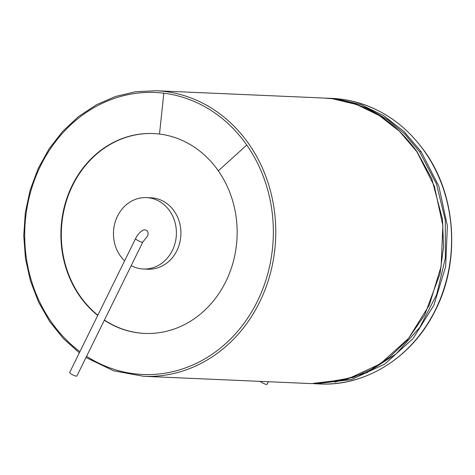 <?xml version="1.0" encoding="UTF-8"?>
<svg xmlns="http://www.w3.org/2000/svg" width="475" height="475" viewBox="0 0 475 475"><rect width="100%" height="100%" fill="white"/><g stroke="black" fill="none" stroke-linecap="round" stroke-linejoin="round"><path stroke-width="0.71" d="M260.223 381.372A4.02 0.849 26.2 0 0 264.112 383.705A4.02 0.849 26.2 0 0 267.098 384.263L268.351 381.728M97.731 315.453A100.041 88.107 92.5 0 1 65.793 201.614A100.041 88.107 92.5 0 1 153.372 133.534A100.041 88.107 92.5 0 1 159.505 134.045A100.041 88.107 92.5 0 1 218.31 170.798A100.041 88.107 92.5 0 1 227.317 278.415A100.041 88.107 92.5 0 1 144.667 333.426A100.041 88.107 92.5 0 1 104.334 320.245M153.585 133.54A100.041 88.107 -87.5 0 0 66.245 201.542A100.041 88.107 -87.5 0 0 97.844 315.228M104.429 320.049A100.041 88.107 -87.5 0 0 106.275 321.237A100.041 88.107 -87.5 0 0 144.881 333.432M131.213 265.62A35.732 31.469 -87.5 0 0 143.379 268.998L147.891 269.194A35.732 31.469 -87.5 0 0 180.88 234.87A35.732 31.469 -87.5 0 0 150.997 197.802L146.49 197.606A35.732 31.469 -87.5 0 0 115.657 220.56A35.732 31.469 -87.5 0 0 124.61 260.828M143.379 268.998A35.732 31.469 -87.5 0 0 176.373 234.668A35.732 31.469 -87.5 0 0 146.49 197.606M135.607 238.48C137.673 234.389 140.327 231.545 143.587 229.959C147.351 229.609 148.734 231.574 147.725 235.843L142.821 242.03L76.908 375.98A4.02 0.849 26.2 0 1 76.386 376.135A4.02 0.849 26.2 0 1 72.129 374.555A4.02 0.849 26.2 0 1 69.694 372.436L135.607 238.48A4.02 0.849 26.2 0 0 138.047 240.599A4.02 0.849 26.2 0 0 142.298 242.185A4.02 0.849 26.2 0 0 142.821 242.03M424.674 151.632A142.916 125.869 92.5 0 1 437.54 305.366A142.916 125.869 92.5 0 1 319.473 383.954C365.59 386.496 411.837 357.473 434.655 311.778C460.649 262.378 456.612 195.92 424.899 151.727C403.121 121.487 375.054 103.954 340.694 99.127L331.906 98.39A142.916 125.869 92.5 0 1 340.664 99.121A142.916 125.869 92.5 0 1 424.674 151.632M331.906 98.39L328.255 98.236L337.007 98.96L361.107 104.702L383.711 115.674L403.94 131.468L421.022 151.472L438.894 186.366L447.367 225.827L445.657 266.558L433.889 305.205L413.036 338.61L384.815 364.07L351.512 379.549L315.816 383.794L313.435 383.669M421.022 151.472L419.657 151.887L436.495 184.003L445.301 220.246L445.372 257.99L436.685 294.536L419.87 327.281L396.126 353.94L367.122 372.649L334.887 382.108M337.007 98.96L336.068 99.637M347.522 101.668L368.232 108.638L387.529 119.569L404.848 134.128L419.657 151.887M416.866 151.762L434.37 186.17L442.843 225.631L441.133 266.362L429.364 305.009L408.518 338.408L380.297 363.874L346.988 379.353L311.297 383.598L143.646 376.295L113.774 370.868L85.993 357.509M332.583 98.776L323.73 98.034L332.488 98.764L356.588 104.506L379.187 115.478L399.416 131.272L416.498 151.276M318.202 383.681L353.026 377.488L371.165 369.491L389.838 357.034L407.342 340.094L424.591 315.162L439.981 273.903L443.561 246.745L442.48 219.171L431.757 178.659L416.836 151.418C394.286 120.68 366.183 103.128 332.536 98.77L332.488 98.764M323.73 98.034L156.085 90.737A142.916 125.869 92.5 0 1 164.843 91.467A142.916 125.869 92.5 0 1 248.852 143.972A142.916 125.869 92.5 0 1 261.719 297.706A142.916 125.869 92.5 0 1 143.646 376.295M79.925 351.642A141.128 124.296 92.5 0 1 32.413 186.004A141.128 124.296 92.5 0 1 163.81 93.201A141.128 124.296 92.5 0 1 246.768 145.059A141.128 124.296 92.5 0 1 242.879 324.835A141.128 124.296 92.5 0 1 86.598 356.286M163.81 93.201L159.505 134.045M246.768 145.059L218.31 170.798M319.473 383.954L315.863 383.8M325.909 98.153L328.255 98.236M79.337 352.836L63.359 338.562L49.667 321.527L38.606 302.183L30.477 281.034L25.478 258.637L23.75 235.582L25.335 212.473L30.192 189.917L38.19 168.506L49.121 148.8L62.706 131.32L78.595 116.518L96.36 104.797L115.532 96.455L135.624 91.728L156.085 90.737"/></g></svg>
